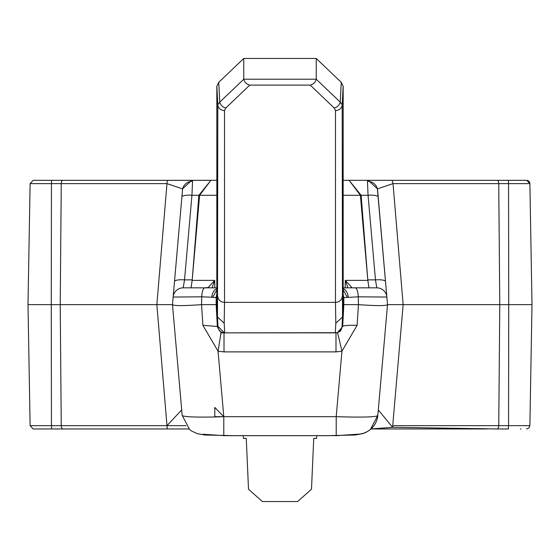 <?xml version="1.0" encoding="UTF-8"?>
<svg xmlns="http://www.w3.org/2000/svg" width="560" height="560" viewBox="0 0 560 560"><rect width="100%" height="100%" fill="white"/><g stroke="black" fill="none" stroke-linecap="round" stroke-linejoin="round"><path stroke-width="0.84" d="M216.832 301.728L216.16 304.64L217.364 326.494L217.756 322.294L217.959 326.137M326.683 435.687L355.215 434.994L362.81 433.629L366.212 432.264L370.391 429.534L377.839 415.275A20.832 20.783 -175 0 1 357.091 434.238L336.21 435.687L336.21 416.675C363.846 417.522 377.72 417.053 377.839 415.275L378.308 409.941L392.588 427.308L403.144 304.64L499.779 304.64L498.743 183.624A3.36 1.652 -90 0 0 497.091 180.32L526.736 180.327A3.36 3.36 0 0 1 529.886 183.624L532 304.64L508.725 304.64L508.564 183.624L393.015 183.624L377.496 188.846L386.855 297.045A10.08 10.08 0 0 0 376.817 287.84L351.792 287.84L351.799 287.49A3.36 3.241 -179 0 0 350.28 287.84M508.305 180.32L508.564 183.624L529.886 183.624L526.736 180.327L343.168 180.32L349.104 180.348L361.123 195.265L367.808 280.119L360.388 195.265L349.104 180.348M316.638 438.368L313.747 438.368L316.638 438.368L316.659 435.659M243.362 438.368L246.253 438.368L243.362 438.368L243.341 435.659M313.747 438.368L311.486 489.265L297.584 501.536L262.416 501.536L248.514 489.265L246.253 438.368M217.721 326.151L224.427 332.864L217.721 326.151L217.756 322.294M220.584 332.864L337.435 332.703L342.692 326.494L343.84 304.64A6.72 6.72 0 0 0 342.188 300.23M377.839 415.275L387.52 304.64L386.855 297.045L358.253 296.814L358.449 304.64L343.84 304.64L343.84 297.535L343.84 304.64L342.391 326.487M216.832 86.142L217.819 104.776L217.483 317.009L216.832 304.64L216.832 86.142L218.722 82.341L243.761 58.464L316.239 58.464L341.278 82.341L343.168 86.142L343.168 304.64L342.02 326.494A6.72 6.72 -43.5 0 1 335.314 332.864L335.811 323.197L335.475 302.365L224.525 302.365L224.189 323.197L224.686 332.864L335.314 332.864A6.72 6.72 -43.5 0 0 342.02 326.494L342.244 322.294L342.531 325.556M216.832 304.458L216.832 301.882M342.692 326.494A20.832 2.044 -177 0 1 357.098 325.304L341.936 351.232L335.986 351.883L335.986 332.864M378.308 409.941L387.52 304.64L377.482 189.945A10.08 9.59 175 0 0 367.451 181.3L368.256 180.32L392.161 180.32L393.015 183.624L403.144 304.64L387.52 304.64C386.337 305.928 376.649 305.928 358.449 304.64L357.098 325.304M216.832 294.644A6.72 6.629 180 0 0 216.16 297.535L217.308 326.494L202.902 325.304L201.551 304.64L201.747 296.814L173.145 297.045L182.511 190.008L172.48 304.64L182.161 415.275C182.371 416.787 193.263 417.354 214.83 416.983L214.83 416.675M216.832 289.863L212.639 297.423L216.16 297.535L216.16 304.64L201.551 304.64C183.379 305.928 173.691 305.928 172.48 304.64L181.692 409.941L166.985 425.656L186.011 425.656M343.168 294.644L343.84 297.535L347.361 297.423L343.168 289.863M343.168 287.84L355.145 287.84A10.08 3.122 90 0 1 358.253 296.814L347.361 297.423M340.844 330.785L337.435 332.703A20.832 0.392 -102.5 0 1 341.936 351.232L336.21 416.675L214.809 416.675L214.809 407.449L223.79 416.675L223.79 435.687L336.21 435.638M216.832 288.54A10.08 7.987 90 0 0 211.792 297.213L212.639 297.423M211.792 297.213L201.747 296.814A10.08 3.122 -90 0 1 204.855 287.84L183.183 287.84A10.08 10.08 0 0 0 173.145 297.045L172.48 304.64L156.856 304.64L166.985 425.656A3.36 0.854 -90 0 0 167.839 428.96L33.117 428.96L167.839 428.96M209.72 287.84A3.36 3.241 179 0 0 208.201 287.49L204.855 287.84L216.832 287.84M192.192 280.119L198.877 195.265L210.917 180.348L199.612 195.265L192.192 280.119L191.037 287.84M368.963 287.84L367.808 280.119M348.208 297.213A10.08 7.987 -90 0 0 343.168 288.54M341.278 82.341L340.235 102.102L342.181 104.776L342.517 317.009L335.811 323.197M217.819 296.576A6.72 6.139 -0 0 0 224.525 302.365L224.525 110.558A6.72 6.139 0 0 1 217.819 104.776L219.765 102.102A6.72 5.649 46.4 0 0 225.806 107.989L249.802 85.106A6.72 5.649 46.4 0 1 243.761 79.226L316.239 79.226L316.239 58.464M224.014 332.864L224.014 351.883L335.986 351.883M345.142 287.84L345.275 280.371L351.799 287.49M376.817 287.84L375.466 279.874A10.08 2.597 -5 0 1 385.504 281.603M174.496 281.603A10.08 2.597 -175 0 1 184.534 279.874L183.183 287.84M208.201 287.49L214.725 280.371L214.858 287.84M224.014 351.883L218.064 351.232L202.902 325.304M214.83 416.983L223.79 416.675L218.064 351.232L221.172 331.87M343.168 86.142L342.181 104.776A6.72 6.139 180 0 1 335.475 110.558L335.475 302.365A6.72 6.139 180 0 0 342.181 296.576M249.802 85.106L310.198 85.106A6.72 5.649 -46.4 0 0 316.239 79.226L340.235 102.102A6.72 5.649 133.6 0 1 334.194 107.989L335.475 110.558M217.98 326.494A6.72 6.72 0 0 0 224.686 332.864A6.72 6.72 0 0 1 217.98 326.494L217.483 317.009L224.189 323.197M233.345 435.666L204.806 434.994L197.232 433.643L191.688 431.067L189.56 429.492L182.161 415.275M214.809 409.836L214.809 407.449M367.808 280.371L345.275 280.371L347.9 287.84M378.105 196.994A10.08 2.597 175 0 0 368.06 195.265L375.466 279.874L367.808 279.874M367.451 181.3L368.06 195.265L361.123 195.265M181.895 196.994A10.08 2.597 5 0 1 191.94 195.265L192.549 181.3A10.08 9.59 -175 0 0 182.511 190.008L182.504 188.846L166.985 183.624L156.856 304.64L60.221 304.64L61.257 425.656L166.985 425.656M212.1 287.84L214.725 280.371L192.192 280.371M223.79 435.638L202.909 434.238M349.104 180.32L368.256 180.32L377.496 188.846M192.549 181.3L191.744 180.32L182.504 188.846M167.839 180.32L62.909 180.32A3.36 1.652 90 0 0 61.257 183.624L166.985 183.624A3.36 0.854 -90 0 1 167.839 180.32L210.917 180.32M497.091 180.32L392.161 180.32M393.015 425.656L498.743 425.656L499.779 304.64L508.725 304.64L508.564 425.656L529.886 425.656L532 304.64M210.917 180.348L33.166 180.32L51.695 180.32L51.436 183.624L30.114 183.624L28 304.64L60.221 304.64L61.257 183.624L51.436 183.624L51.275 304.64L51.436 425.656L61.257 425.656A3.36 1.652 90 0 0 62.909 428.96M371.049 428.96L472.241 428.96L371.049 428.96L392.588 427.308L497.091 428.96A3.36 1.652 -90 0 0 498.743 425.656L508.564 425.656L508.305 428.96L497.091 428.96M51.695 180.32L62.909 180.32M472.059 428.932A3.36 1.505 90 0 0 472.241 428.96L487.088 428.96A3.36 3.36 90 0 1 486.983 428.96M506.8 428.96L508.557 428.96M326.662 435.659L234.276 435.659M243.761 58.464L243.761 79.226L219.765 102.102L218.722 82.341M198.877 195.265L191.94 195.265L184.534 279.874L192.192 279.874M310.198 85.106L334.194 107.989M224.525 110.558L225.806 107.989M199.612 195.265L216.832 195.265M343.168 195.265L360.388 195.265M51.695 428.96L51.436 425.656L30.114 425.656L33.124 428.939M219.653 331.219L217.301 326.508M30.114 183.624L33.166 180.334M38.759 180.32L39.48 180.32M472.241 180.32L343.168 180.32M216.832 180.32L87.759 180.32M529.886 425.656L528.899 427.98L526.533 428.96M520.331 428.96L521.017 428.96M472.241 428.96L487.088 428.96M72.912 428.96L188.951 428.96M39.48 428.96L40.243 428.96M30.114 425.656L28 304.64"/></g></svg>
